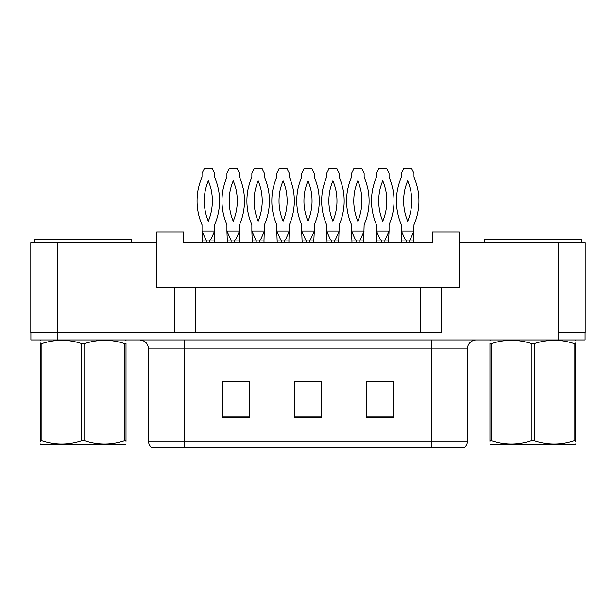 <?xml version="1.0" encoding="UTF-8"?>
<svg xmlns="http://www.w3.org/2000/svg" width="616" height="616" viewBox="0 0 616 616"><rect width="100%" height="100%" fill="white"/><g stroke="black" fill="none" stroke-linecap="round" stroke-linejoin="round"><path stroke-width="0.92" d="M174.751 287.757L156.757 287.757L156.757 242.773L30.8 242.773L30.8 332.74L174.751 332.74L174.751 287.757L195.449 287.757L195.449 332.74M585.2 242.773L585.2 332.74L585.2 242.773L459.243 242.773L459.243 287.757L441.248 287.757L441.248 332.74L57.788 332.74L57.788 242.773M459.243 242.773L459.243 231.978L432.247 231.978L432.247 242.773L183.753 242.773L183.753 231.978L156.757 231.978L156.757 242.773M441.248 287.757L420.551 287.757L420.551 332.74M420.551 287.757L195.449 287.757M585.2 332.74L558.212 332.74L558.212 242.773M467.428 441.064C467.375 443.805 466.327 446.084 464.279 447.901L431.439 447.901L431.439 441.064L467.428 441.064L467.428 348.933A8.994 8.994 0 0 1 476.422 339.94M431.439 447.901L151.721 447.901A8.994 8.994 0 0 1 148.571 441.064L148.571 348.933C148.04 343.474 145.037 340.471 139.578 339.94M393.47 417.402L393.47 381.412L366.481 381.412L366.481 417.402L393.47 417.402M249.519 417.402L249.519 381.412L222.53 381.412L222.53 417.402L249.519 417.402M321.498 417.402L321.498 381.412L294.502 381.412L294.502 417.402L321.498 417.402M585.108 332.74L585.108 339.94L30.892 339.94L30.892 332.74M226.488 381.597L239.986 381.597M376.014 381.597L389.512 381.597M301.255 381.597L314.745 381.597M206.06 240.071L202.017 231.077L202.464 242.773M202.464 240.071L214.16 240.071L214.16 242.773M210.526 240.071L209.625 240.071M206.653 240.071L206.106 240.063M214.16 240.071L214.607 224.778A59.829 59.829 0 0 0 214.607 177.123L214.607 173.496L212.096 168.099L204.535 168.099L202.017 173.496L202.017 177.123A59.829 59.829 0 0 0 202.017 224.778L202.017 231.077L214.607 231.077L210.564 240.071M208.316 180.711A52.63 52.63 0 0 0 208.316 221.198A52.63 52.63 0 0 0 208.316 180.711M230.985 240.071L226.934 231.077L227.389 242.773M227.389 240.071L239.085 240.071L239.085 242.773M239.085 240.071L239.532 231.077L235.481 240.071L234.55 240.071M231.57 240.071L231.023 240.063M226.934 231.077L239.532 231.077L239.532 224.778A59.829 59.829 0 0 0 239.532 177.123L239.532 173.496L237.014 168.099L229.452 168.099L226.934 173.496L226.934 177.123A59.829 59.829 0 0 0 226.934 224.778L226.934 231.077M233.233 180.711A52.63 52.63 0 0 0 233.233 221.198A52.63 52.63 0 0 0 233.233 180.711M34.581 242.773L34.581 239.17L131.747 239.17L131.747 242.773M484.253 242.773L484.253 239.17L581.419 239.17L581.419 242.773M126.011 443.836L125.448 444.305L40.879 444.305L40.317 443.836M126.011 441.256L126.011 440.671C126.011 445.029 126.011 445.029 126.011 440.671L124.417 440.671L124.417 343.574C111.25 339.224 98.029 339.224 84.754 343.574L81.574 343.574C68.407 339.224 55.186 339.224 41.903 343.574L40.317 343.574C40.317 339.216 40.317 339.216 40.317 343.574L40.317 342.989M84.754 343.574L84.754 440.671C97.921 445.029 111.142 445.029 124.417 440.671M84.754 440.671L81.574 440.671L81.574 343.574M126.011 342.989L126.011 343.574C126.011 339.216 126.011 339.216 126.011 343.574L124.417 343.574M126.011 340.355L125.448 339.94M126.011 343.574L126.011 440.671M41.903 343.574L41.903 440.671L40.317 440.671L40.317 343.574M41.903 440.671C55.07 445.029 68.291 445.029 81.574 440.671M40.317 440.671C40.317 445.029 40.317 445.029 40.317 440.671L40.317 441.256M575.683 443.836L575.121 444.305L490.552 444.305L489.99 443.836M575.683 441.256L575.683 440.671C575.683 445.029 575.683 445.029 575.683 440.671L574.097 440.671L574.097 343.574C560.93 339.224 547.709 339.224 534.426 343.574L531.246 343.574C518.079 339.224 504.858 339.224 491.583 343.574L489.99 343.574C489.99 339.216 489.99 339.216 489.99 343.574L489.99 342.989M534.426 343.574L534.426 440.671C547.593 445.029 560.814 445.029 574.097 440.671M534.426 440.671L531.246 440.671L531.246 343.574M575.683 342.989L575.683 343.574C575.683 339.216 575.683 339.216 575.683 343.574L574.097 343.574M575.683 340.355L575.121 339.94M575.683 343.574L575.683 440.671M491.583 343.574L491.583 440.671L489.99 440.671L489.99 343.574M491.583 440.671C504.75 445.029 517.971 445.029 531.246 440.671M489.99 440.671C489.99 445.029 489.99 445.029 489.99 440.671L489.99 441.256M255.91 240.071L251.859 231.077L252.306 242.773M252.306 240.071L264.002 240.071L264.002 242.773M260.375 240.071L259.475 240.071L259.505 242.773M256.495 240.071L255.948 240.063M264.002 240.071L264.457 224.778A59.829 59.829 0 0 0 264.457 177.123L264.457 173.496L261.939 168.099L254.377 168.099L251.859 173.496L251.859 177.123A59.829 59.829 0 0 0 251.859 224.778L251.859 231.077L264.457 231.077L260.406 240.071M258.158 180.711A52.63 52.63 0 0 0 258.158 221.198A52.63 52.63 0 0 0 258.158 180.711M305.752 240.071L301.701 231.077L302.156 242.773M302.156 240.071L313.844 240.071L313.844 242.773M313.844 240.071L314.299 231.077L310.248 240.071L309.317 240.071M306.337 240.071L305.79 240.063M301.701 231.077L314.299 231.077L314.299 224.778A59.829 59.829 0 0 0 314.299 177.123L314.299 173.496L311.781 168.099L304.219 168.099L301.701 173.496L301.701 177.123A59.829 59.829 0 0 0 301.701 224.778L301.701 231.077M308 180.711A52.63 52.63 0 0 0 308 221.198A52.63 52.63 0 0 0 308 180.711M355.594 240.071L351.543 231.077L351.998 242.773M351.998 240.071L363.694 240.071L363.694 242.773M360.06 240.071L359.159 240.071M356.179 240.071L355.632 240.063M363.694 240.071L364.141 224.778A59.829 59.829 0 0 0 364.141 177.123L364.141 173.496L361.623 168.099L354.061 168.099L351.543 173.496L351.543 177.123A59.829 59.829 0 0 0 351.543 224.778L351.543 231.077L364.141 231.077L360.09 240.071M357.842 180.711A52.63 52.63 0 0 0 357.842 221.198A52.63 52.63 0 0 0 357.842 180.711M405.436 240.071L401.393 231.077L401.84 242.773M401.84 240.071L413.536 240.071L413.536 242.773M409.902 240.071L409.001 240.071M406.029 240.071L405.474 240.063M413.536 240.071L413.983 224.778A59.829 59.829 0 0 0 413.983 177.123L413.983 173.496L411.465 168.099L403.903 168.099L401.393 173.496L401.393 177.123A59.829 59.829 0 0 0 401.393 224.778L401.393 231.077L413.983 231.077L409.94 240.071M407.684 180.711A52.63 52.63 0 0 0 407.684 221.198A52.63 52.63 0 0 0 407.684 180.711M280.827 240.071L276.776 231.077L277.231 242.773M277.231 240.071L288.927 240.071L288.927 242.773M285.293 240.071L284.392 240.071M281.42 240.071L280.865 240.063M288.927 240.071L289.374 224.778A59.829 59.829 0 0 0 289.374 177.123L289.374 173.496L286.856 168.099L279.294 168.099L276.776 173.496L276.776 177.123A59.829 59.829 0 0 0 276.776 224.778L276.776 231.077L289.374 231.077L285.331 240.071M283.075 180.711A52.63 52.63 0 0 0 283.075 221.198A52.63 52.63 0 0 0 283.075 180.711M330.669 240.071L326.626 231.077L327.073 242.773M327.073 240.071L338.769 240.071L338.769 242.773M335.135 240.071L334.234 240.071M331.262 240.071L330.715 240.063M338.769 240.071L339.224 224.778A59.829 59.829 0 0 0 339.224 177.123L339.224 173.496L336.706 168.099L329.144 168.099L326.626 173.496L326.626 177.123A59.829 59.829 0 0 0 326.626 224.778L326.626 231.077L339.224 231.077L335.173 240.071M332.925 180.711A52.63 52.63 0 0 0 332.925 221.198A52.63 52.63 0 0 0 332.925 180.711M380.519 240.071L376.468 231.077L376.915 242.773M376.915 240.071L388.611 240.071L388.611 242.773M388.611 240.071L389.066 231.077L385.015 240.071L384.084 240.071M381.104 240.071L380.557 240.063M376.468 231.077L389.066 231.077L389.066 224.778A59.829 59.829 0 0 0 389.066 177.123L389.066 173.496L386.548 168.099L378.986 168.099L376.468 173.496L376.468 177.123A59.829 59.829 0 0 0 376.468 224.778L376.468 231.077M382.767 180.711A52.63 52.63 0 0 0 382.767 221.198A52.63 52.63 0 0 0 382.767 180.711M431.439 339.94L431.439 348.933L148.571 348.933M467.428 348.933L431.439 348.933L431.439 441.064L184.561 441.064L184.561 447.901M148.571 441.064L184.561 441.064L184.561 339.94M558.119 339.94L558.119 332.74M57.881 339.94L57.881 332.74M321.498 416.154L294.502 416.154M249.519 416.154L222.53 416.154M393.47 416.154L366.481 416.154M206.961 240.071L206.961 242.773M209.663 240.071L209.663 242.773M231.885 240.071L231.885 242.773M234.581 240.071L234.581 242.773M256.81 240.071L256.81 242.773M306.653 240.071L306.653 242.773M309.348 240.071L309.348 242.773M356.495 240.071L356.495 242.773M359.19 240.071L359.19 242.773M406.337 240.071L406.337 242.773M409.039 240.071L409.039 242.773M281.728 240.071L281.728 242.773M284.43 240.071L284.43 242.773M331.57 240.071L331.57 242.773M334.272 240.071L334.272 242.773M381.42 240.071L381.42 242.773M384.115 240.071L384.115 242.773M40.879 339.94L40.317 340.263M490.552 339.94L489.99 340.263"/></g></svg>
